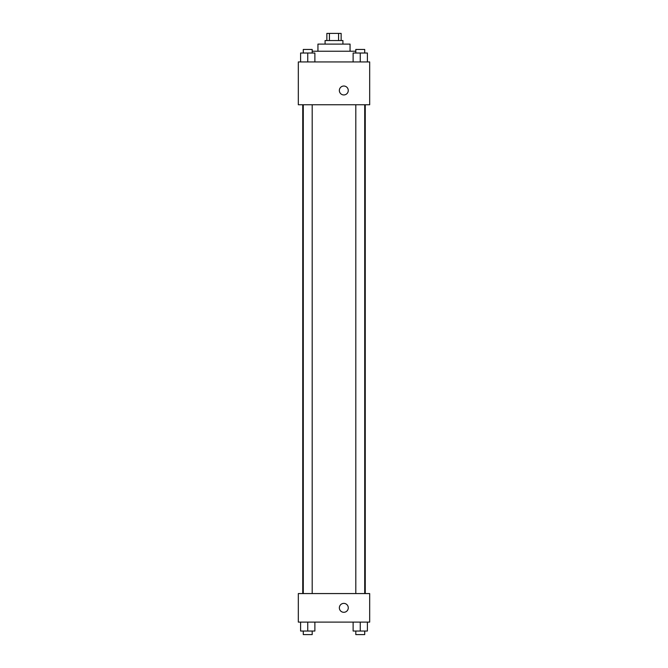 <?xml version="1.0" encoding="UTF-8"?>
<svg xmlns="http://www.w3.org/2000/svg" width="668" height="668" viewBox="0 0 668 668"><rect width="100%" height="100%" fill="white"/><g stroke="black" fill="none" stroke-linecap="round" stroke-linejoin="round"><path stroke-width="1" d="M329.424 40.539L329.424 33.4L326.861 33.4L326.861 40.539M329.424 33.4L341.139 33.4L341.139 40.539M338.576 40.539L338.576 33.4M325.082 44.105L325.082 40.539L342.918 40.539L342.918 44.105M317.943 51.236L317.943 44.105L350.057 44.105L350.057 51.236M312.198 51.236L355.802 51.236M298.32 61.94L369.68 61.94L369.68 104.759L298.32 104.759L298.32 61.94M339.352 90.489A4.459 4.459 0 0 1 346.041 86.623A4.459 4.459 0 0 1 346.041 94.347A4.459 4.459 0 0 1 339.352 90.489M298.32 593.568L369.68 593.568L369.68 622.108L298.32 622.108L298.32 593.568M343.811 612.297A4.459 4.459 0 0 1 339.954 605.609A4.459 4.459 0 0 1 347.677 605.609A4.459 4.459 0 0 1 343.811 612.297M353.121 622.108L353.121 631.035L367.4 631.035L367.4 622.108L367.4 631.035M360.261 631.035L360.261 622.108M364.72 631.035L364.72 634.6L355.802 634.6L355.802 631.035M300.6 622.108L300.6 631.035L314.879 631.035L314.879 622.108L314.879 631.035M307.739 631.035L307.739 622.108M312.198 631.035L312.198 634.6L303.28 634.6L303.28 631.035M353.121 61.94L353.121 53.023L367.4 53.023L367.4 61.94L367.4 53.023M360.261 61.94L360.261 53.023M364.72 53.023L364.72 49.457L355.802 49.457L355.802 53.023M300.6 61.94L300.6 53.023L314.879 53.023L314.879 61.94L314.879 53.023M307.739 61.94L307.739 53.023M312.198 53.023L312.198 49.457L303.28 49.457L303.28 53.023M365.254 593.568L365.254 104.759M302.746 593.568L302.746 104.759M355.802 104.759L355.802 593.568M364.72 104.759L364.72 593.568M312.198 593.568L312.198 104.759M303.28 593.568L303.28 104.759"/></g></svg>
